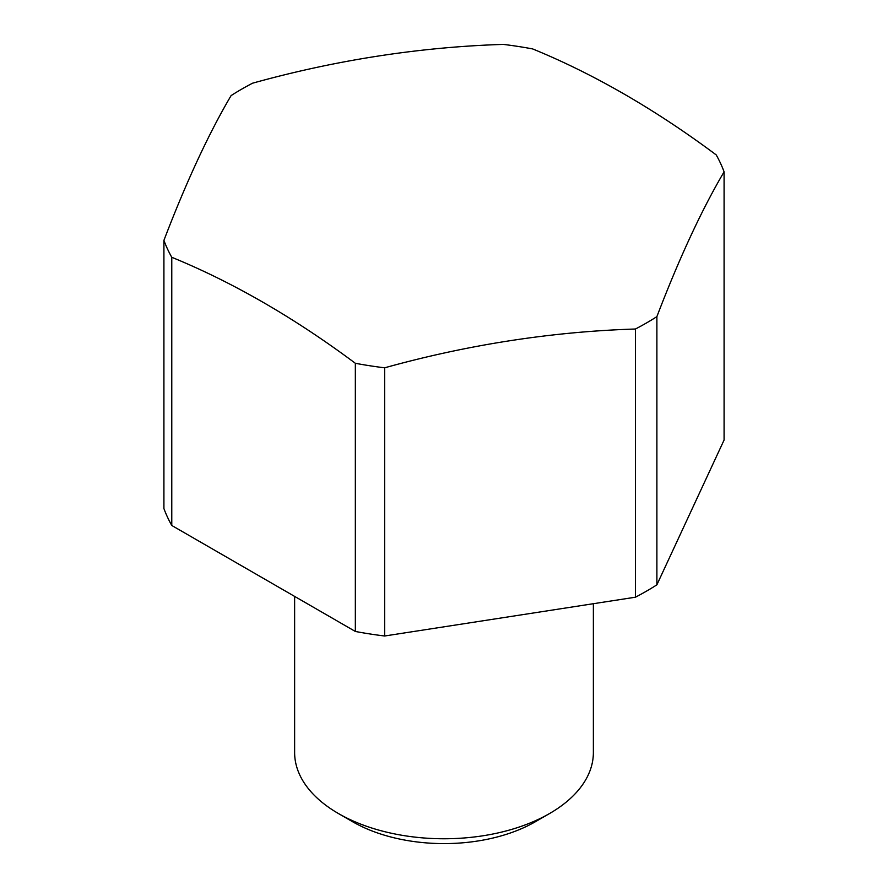 <?xml version="1.0" encoding="UTF-8"?>
<svg xmlns="http://www.w3.org/2000/svg" width="888" height="888" viewBox="0 0 888 888"><rect width="100%" height="100%" fill="white"/><g stroke="black" fill="none" stroke-linecap="round" stroke-linejoin="round"><path stroke-width="1.33" d="M294.627 596.403L294.627 752.525A149.373 86.236 0 0 0 338.372 813.497L352.68 821.755A129.149 74.559 0 0 0 352.68 821.766L338.372 813.508A149.373 86.236 0 0 0 549.628 813.497A149.373 86.236 0 0 0 593.373 752.525L593.373 603.707M352.68 821.766A129.149 74.559 0 0 0 535.32 821.755L549.628 813.497M355.344 363.281L355.344 631.457A286.302 165.29 0 0 0 384.659 635.997L384.659 367.81A286.302 165.29 180 0 1 355.344 363.281A898.046 518.492 -120 0 0 263.558 302.586A898.046 518.492 -120 0 0 171.773 257.287A286.302 165.29 180 0 1 163.914 240.371A898.046 189.777 -81.2 0 1 231.113 95.582A286.302 165.29 180 0 1 252.569 83.195A898.046 708.269 -24.9 0 1 503.341 44.4A286.302 165.29 180 0 1 532.656 48.929A898.046 518.492 60 0 1 624.442 94.228A898.046 518.492 60 0 1 716.228 154.923A286.302 165.29 180 0 1 724.086 171.85L724.086 440.026L656.887 584.815L656.887 316.628A286.302 165.29 180 0 1 635.431 329.015L635.431 597.202A286.302 165.29 0 0 0 656.887 584.815M163.914 240.371L163.914 508.547A286.302 165.29 0 0 0 171.773 525.474L171.773 257.287M355.344 631.457L171.773 525.474M724.086 171.85A898.046 189.777 98.8 0 0 656.887 316.628M635.431 329.015A898.046 708.269 155.1 0 0 384.659 367.81M635.431 597.202L384.659 635.997"/></g></svg>

